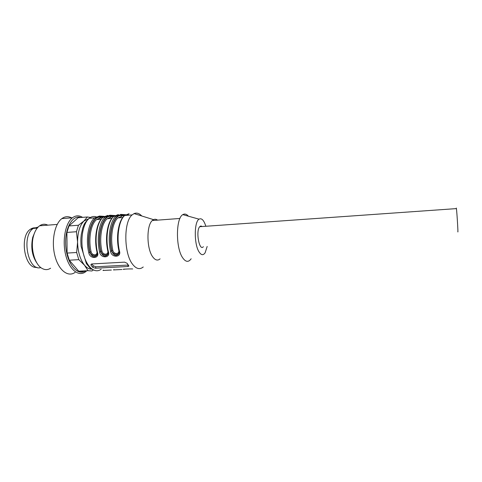 <?xml version="1.0" encoding="UTF-8"?>
<svg xmlns="http://www.w3.org/2000/svg" width="482" height="482" viewBox="0 0 482 482"><rect width="100%" height="100%" fill="white"/><g stroke="black" fill="none" stroke-linecap="round" stroke-linejoin="round"><path stroke-width="0.72" d="M75.096 272.378C68.083 277.578 58.563 270.36 54.906 255.858C51.152 241.428 54.574 223.895 61.835 218.623C64.992 216.34 68.245 216.081 71.595 217.846M86.778 270.764L85.507 271.842C78.656 277.06 69.342 269.787 65.739 255.201C62.045 240.681 65.353 223.058 72.439 217.78C75.728 215.352 79.102 215.213 82.567 217.37M85.537 270.83C77.729 276.391 67.281 264.443 65.811 246.796C64.16 229.167 72.288 214.345 80.886 217.503M93.207 269.962L91.929 270.98L88.025 270.697L84.483 265.184L78.813 259.653L69.281 260.202L78.668 271.185L82.657 271.456L83.127 270.956M69.281 260.202L67.094 253.086L76.656 252.496L77.578 242.024L76.451 231.728L66.914 232.42L67.094 253.086M66.914 232.42L68.974 225.956L78.458 225.239L83.989 220.979L87.399 216.984L78.12 217.719L68.974 225.956M78.668 271.185L88.025 270.697M78.813 259.653L76.656 252.496M76.451 231.728L78.458 225.239M87.399 216.984L90.441 217.472M91.58 269.143C89.116 269.167 86.748 267.847 84.483 265.184C80.187 259.635 77.879 251.917 77.578 242.024C77.686 232.216 79.825 225.202 83.989 220.979L88.483 218.846M50.592 268.215C47.832 270.028 44.959 270.077 41.964 268.36C34.608 264.395 30.155 247.82 33.487 236.078C34.812 231.246 36.855 227.811 39.632 225.787C42.277 223.979 45.007 223.768 47.814 225.154M37.198 263.485C32.119 256.237 30.625 247.525 32.728 237.331L35.108 231.571M40.795 267.552C28.077 271.854 21.003 235.722 33.354 228.414L38.144 227.064M37.644 227.6L34.553 228.323M36.74 228.161C34.602 227.498 32.541 227.829 30.565 229.161C18.985 235.915 24.727 269.595 36.909 267.293M207.176 246.459L205.127 252.779C203.199 255.623 201.121 255.249 198.903 251.67C193.993 243.886 194.132 221.78 199.036 219.171C201.609 217.798 203.88 220.166 205.856 226.269M203.356 246.688C199.379 251.857 195.505 230.89 199.723 226.697C200.446 225.901 201.223 225.847 202.036 226.534M143.238 266.98C139.756 269.842 136.195 268.926 132.556 264.238C123.747 253.327 123.579 221.473 132.152 214.9L134.086 213.592C136.695 212.508 139.256 213.309 141.78 215.99M124.627 269.064L124.097 269.384C120.126 269.299 130.182 268.769 132.671 268.944M114.011 269.607L113.481 269.932L121.964 269.492M103.51 270.143L102.979 270.474L111.372 270.041M120.663 214.382L125.688 214.719L120.964 214.502L116.029 216.171L120.964 214.502M119.012 250.664L119.409 250.905C121.88 257.509 111.619 258.177 110.565 251.447C107.384 237.704 110.113 220.913 116.029 216.171L113.879 216.34C107.926 221.081 105.172 237.855 108.366 251.58C110.86 258.141 100.714 258.804 99.617 252.116C96.382 238.457 99.22 221.75 105.311 217.014L109.926 215.219L114.921 215.562M110.059 215.225L114.939 215.55M107.823 215.388L103.178 217.183C97.057 221.913 94.195 238.602 97.442 252.249C99.961 258.768 89.929 259.424 88.79 252.779C85.501 239.199 88.447 222.576 94.707 217.852L99.449 216.057L104.293 216.382L99.575 216.057M91.068 265.299L92.815 267.432L95.496 268.221L127.796 266.51L128.899 266.106L127.164 263.329L124.561 262.148L92.02 263.943L90.971 264.437L91.068 265.299L91.417 264.076M119 252.984C117.747 255.797 112.481 254.237 111.758 250.694L112.836 250.375C113.806 254.791 119.922 254.418 118.723 250.013C117.355 243.235 117.174 236.62 118.18 230.161M125.218 215.05L121.283 215.105C113.294 214.153 107.619 234.107 111.643 251.116C113.74 255.647 116.078 256.587 118.656 253.948M118.741 253.779L119.096 252.273M121.506 216.105L121.181 215.496L124.187 215.924M97.069 254.418C95.791 257.045 90.749 255.46 89.995 252.032L91.086 251.718C92.092 256.075 98.075 255.713 96.84 251.363L95.725 237.042M103.793 216.707L100.19 216.773L100.081 217.165C91.893 216.502 86.037 235.626 89.995 252.032L89.875 252.448C91.917 256.852 94.195 257.828 96.707 255.376M96.792 255.213L97.171 253.707M100.732 217.888L100.081 217.165L102.732 217.545M107.974 253.707C106.703 256.424 101.557 254.851 100.816 251.369L101.901 251.05C102.889 255.436 108.938 255.068 107.721 250.694C106.498 244.838 106.215 239.006 106.877 233.192M114.445 215.888L110.679 215.948L110.571 216.334C102.594 215.653 96.924 234.861 100.816 251.369L100.702 251.785C102.768 256.249 105.076 257.213 107.625 254.665M107.703 254.502L108.076 252.996M111.234 217.063L110.571 216.334L113.397 216.737M191.161 258.756C188.474 262.563 185.57 262.142 182.467 257.49C175.562 247.338 175.912 217.9 182.835 214.635C184.678 213.52 186.534 214.044 188.402 216.189M160.096 258.846C157.662 260.973 155.168 260.262 152.625 256.719C146.558 248.555 146.389 225.353 152.294 220.539L153.523 219.647C154.861 218.997 156.216 219.165 157.584 220.141M128.375 265.034L95.894 266.787L93.267 265.817L91.767 263.973M120.97 214.508L121.181 215.496C113.415 214.791 107.932 234.089 111.758 250.694L110.565 251.447M128.29 215.207L126.236 215.37M121.862 216.231L117.957 217.888C112.523 222.268 109.986 237.656 112.836 250.375M99.617 252.116L100.702 251.785C96.599 234.879 102.473 215.02 110.679 215.948L110.36 215.34L105.311 217.014L103.178 217.183C96.587 221.822 93.779 238.524 96.996 252.134C97.244 253.731 97.195 254.773 96.84 255.273M108.366 251.58L107.902 251.465C104.751 237.771 107.432 220.979 113.879 216.34L118.397 214.544M88.79 252.779L89.875 252.448C85.706 235.638 91.773 215.876 100.19 216.773L99.858 216.165L94.707 217.852L89.272 218.28C82.898 223.226 79.97 239.789 83.326 253.46C86.597 267.197 95.002 274.095 101.16 269.185M97.442 252.249L96.996 252.134M456.249 208.616C456.249 207.778 456.309 207.778 456.418 208.604C456.978 212.526 458.31 234.83 457.804 231.703M97.418 217.376C94.605 215.942 91.887 216.243 89.272 218.28C83.368 223.847 84.163 224.937 82.802 227.835L81.307 234.391C80.928 238.096 80.633 239.168 81.09 246.248L86.405 263.63L89.965 267.938L93.604 270.113M129.08 213.695L124.693 215.49C118.915 220.238 116.276 237.102 119.409 250.905M125.278 215.442L128.417 214.544M105.546 216.822L104.865 217.051M116.295 215.948L115.493 216.213M111.33 217.063L107.227 218.726C101.636 223.094 98.997 238.403 101.901 251.05M100.828 217.888L96.617 219.551C90.869 223.913 88.134 239.144 91.086 251.718M121.946 216.231L117.957 217.888L122.741 217.521M93.267 265.817L92.815 267.432M95.894 266.787L95.496 268.221M128.152 265.052L127.796 266.51M72.439 217.78L61.835 218.623M57.201 224.431L39.632 225.787M32.728 237.331L33.487 236.078M37.216 228.125L33.354 228.414M30.565 229.161L32.589 229.01M132.152 214.9L124.693 215.49C118.403 220.129 115.843 237.011 118.934 250.785L118.789 253.833M118.795 253.797L119.018 252.936M96.852 255.237L97.093 254.369M107.763 254.52L107.992 253.659M199.036 219.171L182.835 214.635M179.949 218.46L152.294 220.539M153.523 219.647L134.086 213.592M111.878 218.364L107.227 218.726L110.914 216.948M101.136 219.202L96.617 219.551L100.431 217.786M107.908 251.483L107.751 254.562M118.114 216.267L117.343 216.786M199.723 226.697L456.418 208.604"/></g></svg>
